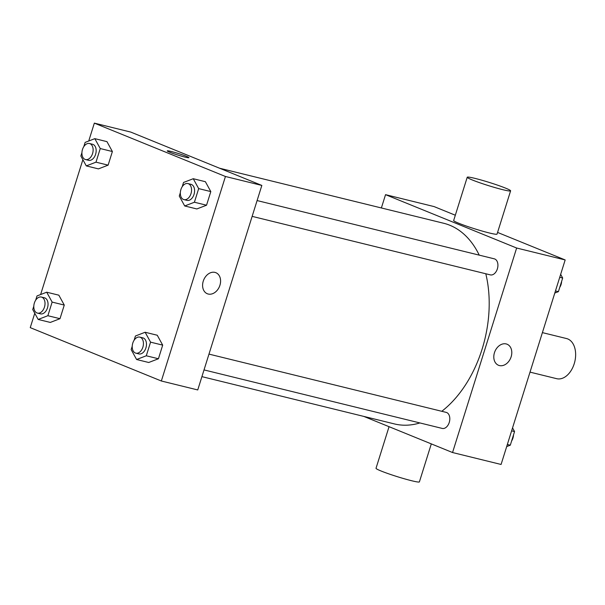 <?xml version="1.0" encoding="UTF-8"?>
<svg xmlns="http://www.w3.org/2000/svg" width="605" height="605" viewBox="0 0 605 605"><rect width="100%" height="100%" fill="white"/><g stroke="black" fill="none" stroke-linecap="round" stroke-linejoin="round"><path stroke-width="0.91" d="M530.018 372.128L556.683 378.685A20.661 13.529 -76.2 0 0 574.75 361.843A20.661 13.529 -76.2 0 0 566.545 338.55L542.398 332.621M381.377 207.961L385.544 194.659L434.08 206.585L455.323 215.229M497.567 232.426L565.168 259.946L501.084 464.458L452.548 452.532L363.779 416.399M385.544 194.659L516.64 248.02L565.168 259.946M516.64 248.02L452.548 452.532M507.073 344.222A11.366 8.553 -67.9 0 1 510.938 357.389A11.366 8.553 -67.9 0 1 499.405 365.564A11.366 8.553 -67.9 0 1 498.512 365.276A11.366 8.553 -67.9 0 1 494.875 351.528A11.366 8.553 -67.9 0 1 507.081 344.222A11.366 8.553 -67.9 0 1 510.938 357.389A11.366 8.553 -67.9 0 1 499.405 365.564A11.366 8.553 -67.9 0 1 498.505 365.276M201.911 376.643L394.399 423.923A103.311 67.639 -76.2 0 0 419.908 422.94M441.779 411.294A103.311 67.639 -76.2 0 0 485.792 273.762M479.228 255.129A103.311 67.639 -76.2 0 0 443.692 223.268L219.509 168.205M252.141 216.371L490.345 274.882A8.266 5.407 -76.2 0 0 497.567 268.151A8.266 5.407 -76.2 0 0 494.285 258.834L257.095 200.565M204.021 369.912L442.225 428.423A8.266 5.407 -76.2 0 0 449.455 421.693A8.266 5.407 -76.2 0 0 446.172 412.376L208.975 354.106M510.605 190.84L497.045 234.097A22.725 1.641 -162.6 0 1 474.864 228.871A22.725 1.641 -162.6 0 1 453.667 220.507L467.226 177.242A22.725 1.641 -162.6 0 1 481.777 180.192A22.725 1.641 -162.6 0 1 505.598 188.14A22.725 1.641 -162.6 0 1 510.605 190.84A22.725 1.641 -162.6 0 1 488.424 185.606A22.725 1.641 -162.6 0 1 467.226 177.242M389.053 426.691L376.023 468.278A22.725 1.641 17.4 0 0 381.029 470.977A22.725 1.641 17.4 0 0 404.851 478.926A22.725 1.641 17.4 0 0 419.401 481.875L431.305 443.889M88.738 141.003L94.342 123.125L130.74 132.071L261.836 185.432L197.744 389.945L161.346 380.999L30.25 327.638L34.765 313.239M94.342 123.125L225.438 176.486L261.836 185.432M225.438 176.486L161.346 380.999M215.872 272.689A11.366 8.553 -67.9 0 1 219.728 285.855A11.366 8.553 -67.9 0 1 208.196 294.03A11.366 8.553 -67.9 0 1 207.303 293.743A11.366 8.553 -67.9 0 1 203.673 279.994A11.366 8.553 -67.9 0 1 215.872 272.689A11.366 8.553 -67.9 0 1 219.736 285.855A11.366 8.553 -67.9 0 1 208.203 294.03A11.366 8.553 -67.9 0 1 207.303 293.743M106.956 141.638L112.386 151.53L108.121 165.15L98.418 168.886L108.121 165.15L112.386 151.53L106.956 141.638L94.826 138.658L100.256 148.55L95.983 162.17L86.288 165.906L80.858 156.014L81.925 152.619M157.262 335.246L162.692 345.13L158.427 358.757L148.724 362.493L158.427 358.757L162.692 345.13L157.262 335.246L145.132 332.258L150.562 342.15L146.289 355.778L136.594 359.506L131.164 349.622L132.23 346.226M40.618 294.544L82.877 159.697M205.382 181.704L210.812 191.588L206.539 205.216L196.844 208.952L206.539 205.216L210.812 191.588L205.382 181.704L193.252 178.717L198.674 188.609L194.409 202.236L184.707 205.972L179.284 196.08L180.343 192.685M58.844 295.179L64.274 305.071L60.001 318.691L50.306 322.427L60.001 318.691L64.274 305.071L58.844 295.179L46.706 292.2L52.136 302.092L47.871 315.712L38.168 319.448L32.738 309.556L33.804 306.16M167.245 150.879A11.366 0.824 -162.6 0 1 174.527 152.362A11.366 0.824 -162.6 0 1 186.431 156.332A11.366 0.824 -162.6 0 1 188.934 157.678A11.366 0.824 -162.6 0 1 177.84 155.061A11.366 0.824 -162.6 0 1 167.245 150.879A11.366 0.824 -162.6 0 1 174.52 152.354A11.366 0.824 -162.6 0 1 186.431 156.332A11.366 0.824 -162.6 0 1 188.934 157.678M35.672 300.201L37.011 295.936L46.706 292.2M37.434 313.103L40.467 313.851A8.266 5.407 -76.2 0 0 47.697 307.113A8.266 5.407 -76.2 0 0 44.415 297.796L41.374 297.055A8.266 5.407 -76.2 0 0 34.251 303.407A8.266 5.407 -76.2 0 0 36.943 312.944A8.266 5.407 -76.2 0 0 37.434 313.103A8.266 5.407 -76.2 0 0 44.664 306.372A8.266 5.407 -76.2 0 0 41.374 297.055M52.136 302.092L64.274 305.071M47.871 315.712L60.001 318.691M38.168 319.448L50.306 322.427M83.792 146.66L85.131 142.394L94.826 138.658M85.555 159.561L88.587 160.31A8.266 5.407 -76.2 0 0 95.809 153.572A8.266 5.407 -76.2 0 0 92.527 144.255L89.495 143.514A8.266 5.407 -76.2 0 0 82.371 149.866A8.266 5.407 -76.2 0 0 85.055 159.402A8.266 5.407 -76.2 0 0 85.555 159.561A8.266 5.407 -76.2 0 0 92.777 152.831A8.266 5.407 -76.2 0 0 89.495 143.514M100.256 148.55L112.386 151.53M95.983 162.17L108.121 165.15M86.288 165.906L98.418 168.886M134.098 340.26L135.437 335.994L145.132 332.258M135.86 353.169L138.893 353.91A8.266 5.407 -76.2 0 0 146.115 347.179A8.266 5.407 -76.2 0 0 142.833 337.862L139.8 337.114A8.266 5.407 -76.2 0 0 132.677 343.466A8.266 5.407 -76.2 0 0 135.361 353.01A8.266 5.407 -76.2 0 0 135.86 353.169A8.266 5.407 -76.2 0 0 143.082 346.431A8.266 5.407 -76.2 0 0 139.8 337.114M150.562 342.15L162.692 345.13M146.289 355.778L158.427 358.757M136.594 359.506L148.724 362.493M182.211 186.718L183.549 182.453L193.252 178.717M183.973 199.627L187.005 200.368A8.266 5.407 -76.2 0 0 194.235 193.638A8.266 5.407 -76.2 0 0 190.953 184.321L187.921 183.572A8.266 5.407 -76.2 0 0 180.789 189.925A8.266 5.407 -76.2 0 0 183.481 199.468A8.266 5.407 -76.2 0 0 183.973 199.627A8.266 5.407 -76.2 0 0 191.203 192.889A8.266 5.407 -76.2 0 0 187.921 183.572M198.674 188.609L210.812 191.588M194.409 202.236L206.539 205.216M184.707 205.972L196.844 208.952M512.541 427.886L514.56 431.569L510.295 445.189L506.68 446.581M511.618 430.843L514.56 431.569M507.345 444.471L510.295 445.189M511.633 440.924A8.266 5.407 -76.2 0 0 513.501 434.965M560.661 274.345L562.68 278.028L558.407 291.648L554.8 293.039M559.731 277.302L562.68 278.028M555.466 290.929L558.407 291.648M559.746 287.383A8.266 5.407 -76.2 0 0 561.614 281.423"/></g></svg>
